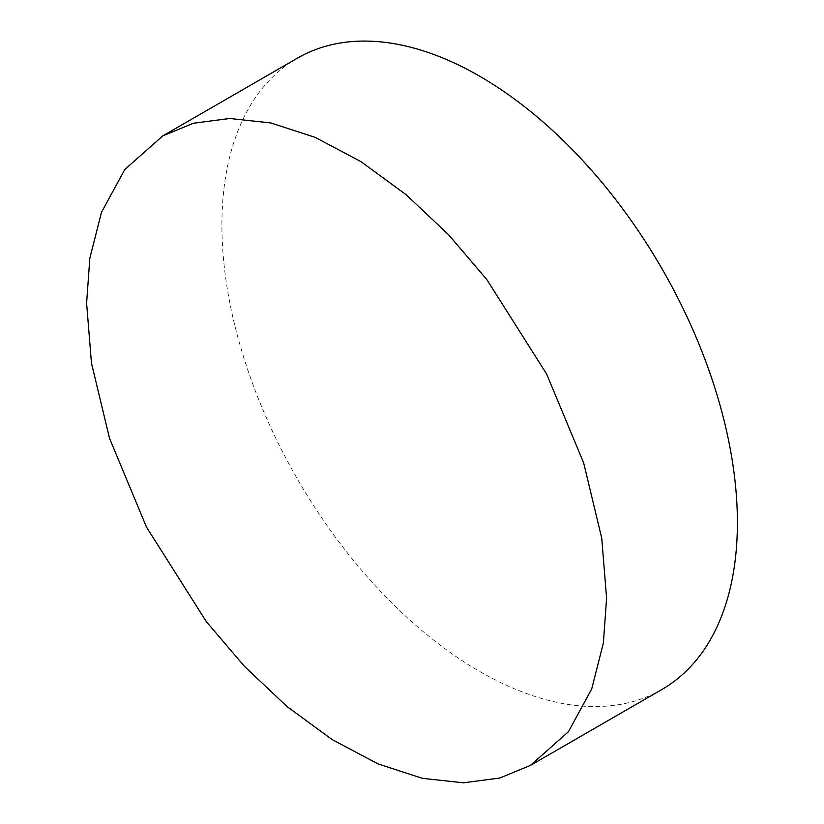 <?xml version="1.0" encoding="UTF-8"?>
<svg xmlns="http://www.w3.org/2000/svg" width="824" height="824" viewBox="0 0 824 824"><rect width="100%" height="100%" fill="white"/><g stroke="black" fill="none" stroke-linecap="round" stroke-linejoin="round"><path stroke-width="0.62" stroke-dasharray="4.12 3.09" d="M661.899 689.492A364.507 210.45 60 0 1 381.018 591.838A364.507 210.45 60 0 1 221.903 225.014A364.507 210.45 60 0 1 297.402 58.154"/><path stroke-width="1.24" d="M86.602 303.129L89.837 258.221L101.476 212.355L124.785 169.528L162.761 135.888L193.434 123.25L229.731 118.481L270.787 122.941L315.17 137.371L361.005 161.648L406.181 194.742L448.668 234.83L486.871 279.635L546.683 374.117L583.67 462.954L601.747 538.226L606.598 598.152L603.364 643.05L591.725 688.916L568.416 731.743L530.44 765.393L499.766 778.031L463.469 782.8L422.413 778.34L378.031 763.899L332.196 739.622L287.02 706.539L244.532 666.451L206.33 621.646L146.518 527.164L109.53 438.317L91.454 363.054L86.602 303.129M162.761 135.888L297.402 58.154A364.507 210.45 60 0 1 578.283 155.808A364.507 210.45 60 0 1 737.398 522.632A364.507 210.45 60 0 1 661.899 689.492L530.44 765.393"/></g></svg>
